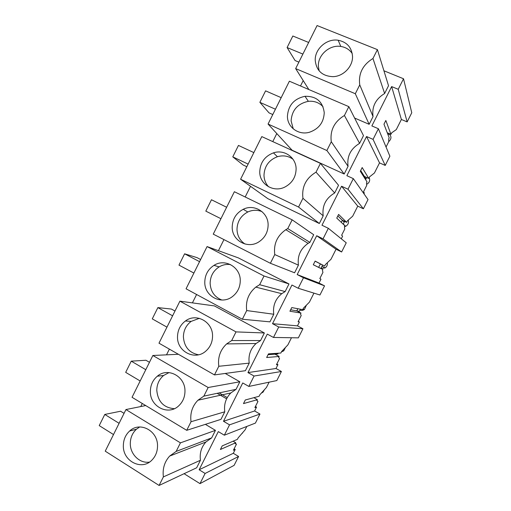 <?xml version="1.0" encoding="UTF-8"?>
<svg xmlns="http://www.w3.org/2000/svg" width="511" height="511" viewBox="0 0 511 511"><rect width="100%" height="100%" fill="white"/><g stroke="black" fill="none" stroke-linecap="round" stroke-linejoin="round"><path stroke-width="0.77" d="M140.742 406.558L142.275 403.486M166.522 354.838L169.371 349.122M192.411 302.882L196.594 294.496M218.427 250.684L223.952 239.602M245.184 196.984L250.511 186.304M272.778 141.611L276.79 133.563M300.506 85.969L303.202 80.572M389.88 156.194L385.224 165.43L373.056 139.362L378.402 128.74L389.88 156.194M378.402 128.74L371.867 125.917L391.63 86.583L401.391 119.465L407.152 121.912L398.229 89.297L403.524 78.758L411.77 112.752L407.152 121.912M386.048 147.027L388.686 141.796L388.711 138.794L389.203 137.823L383.972 124.199L385.843 120.487L390.953 134.342L391.733 132.79L396.281 129.609L401.391 119.465M391.63 86.583L398.229 89.297M295.658 68.602L317.082 25.55L377.412 49.624L388.526 85.733L384.63 93.5C375.598 99.019 371.733 106.71 373.043 116.565L369.153 124.314L355.317 93.73L295.658 68.602L308.842 89.534M369.153 124.314L354.596 118.035M377.412 49.624L372.96 58.503C362.689 64.897 358.281 73.693 359.75 84.877L355.317 93.73M384.63 93.5L372.96 58.503M373.043 116.565L359.75 84.877M390.953 134.342L387.255 132.751M364.036 177.157L364.4 176.442L368.763 178.422L369.542 176.876L374.435 172.993L379.526 162.888L385.224 165.43M315.242 60.49C314.604 49.088 326.721 38.299 338.141 40.235C346.86 42.011 351.651 47.312 352.513 56.14C353.088 66.392 343.386 76.503 332.923 76.663C322.307 76.139 316.411 70.748 315.242 60.49M308.663 42.464L292.829 36.006L287.099 47.549L295.077 60.541L298.878 62.131M302.882 54.077L287.099 47.549M352.239 53.546C349.524 49.593 345.711 47.229 340.811 46.45C329.608 44.527 317.733 55.079 318.366 66.258L319.113 70.825M383.921 70.78L403.524 78.758M184.075 473.697L199.993 483.63L234.115 465.355L238.592 456.47L233.303 453.289L235.22 449.476L233.386 450.261L236.465 444.142L235.232 443.682L235.712 442.737L233.125 441.197M373.056 139.362L366.547 136.52L346.867 175.688L353.318 178.633L347.997 189.211L341.565 186.24L321.975 225.236L328.343 228.308L323.048 238.841L316.699 235.737L297.191 274.567L303.483 277.767L298.207 288.255L291.941 285.029L272.516 323.687L278.725 327.008L273.481 337.452L267.285 334.098L247.95 372.589L254.082 376.039L248.857 386.431L242.744 382.956L223.492 421.281L229.541 424.852L224.335 435.2L218.306 431.603L199.137 469.762L205.109 473.454L199.993 483.63M205.371 424.347L215.457 430.358L211.669 437.889L205.939 441.983C201.353 447.029 199.52 453.129 200.433 460.264L196.665 467.776L159.093 485.45L105.234 451.168L125.949 409.554L180.434 442.858L176.135 451.43L169.671 456.068C164.491 461.803 162.396 468.747 163.379 476.904L159.093 485.45M207.07 246.577L238.35 257.889L288.983 283.95L285.151 291.583L281.759 293.684C275.327 299.018 272.663 305.872 273.768 314.252L269.942 321.86L242.355 319.234L186.055 288.798L207.07 246.577L264.015 276.004L259.652 284.704L255.813 287.112C248.531 293.205 245.497 301.017 246.704 310.56L242.355 319.234M179.898 301.164L214.377 305.897L264.366 332.968L260.553 340.562L256.081 343.513C250.473 348.77 248.18 355.311 249.215 363.136L245.408 370.711L214.467 374.914L158.985 343.181L179.898 301.164L236.012 331.895L231.675 340.556L226.622 343.922C220.273 349.907 217.66 357.361 218.791 366.278L214.467 374.914M225.23 373.452L239.857 381.768L236.056 389.331L230.851 392.933C225.83 398.082 223.799 404.373 224.77 411.802L220.982 419.352L186.713 430.319L132.042 397.303L152.859 355.49L208.156 387.51L203.838 396.134L197.955 400.222C192.277 406.079 189.964 413.246 191.018 421.728L186.713 430.319M292.151 219.832L313.703 234.721L309.858 242.386L308.114 243.364C300.487 248.704 297.255 255.966 298.424 265.152L294.585 272.797L270.389 263.28L213.253 234.147L234.37 191.721L292.151 219.832L287.77 228.577L285.796 229.707C277.147 235.82 273.468 244.105 274.752 254.561L270.389 263.28M323.188 215.84L319.33 223.518L267.905 198.702L240.592 179.233L298.558 207.044L302.946 198.281L323.188 215.84C321.975 205.844 325.801 198.223 334.673 192.973L316.028 172.169C305.961 178.211 301.599 186.917 302.946 198.281M240.592 179.233L261.811 136.603L320.429 163.379L338.538 185.276L334.673 192.973M348.061 166.311L344.19 174.021L292.113 150.234L268.058 124.052L326.868 150.528L331.281 141.719L348.061 166.311C346.797 156.385 350.642 148.727 359.597 143.348L344.42 115.48C334.251 121.701 329.87 130.446 331.281 141.719M268.058 124.052L289.379 81.211L348.847 106.646L363.481 135.613L359.597 143.348M368.763 178.422L362.178 167.551L360.312 171.249L367.019 181.89L366.534 182.855L366.687 185.487L363.538 191.746L364.33 193.062L363.96 193.797M366.547 136.52L379.526 162.888M366.821 177.547L365.959 178.939L360.689 170.508M353.318 178.633L368.022 199.577L363.385 208.782L357.745 206.144L352.673 216.21L347.435 220.79L346.656 222.336L342.344 220.279L337.841 215.936M347.997 189.211L363.385 208.782M348.847 106.646L344.42 115.48M344.19 174.021L326.868 150.528M287.425 116.297C288.236 105.317 294.1 98.655 305.016 96.298C316.341 96.081 322.748 101.542 324.242 112.688C323.776 122.397 318.864 128.913 309.506 132.228C298.635 135.53 287.342 127.265 287.425 116.297M281.191 97.665L265.579 90.849L259.869 102.334L269.035 112.874L272.785 114.547M275.435 109.22L259.869 102.334M323.035 106.716C319.132 102.577 314.239 100.782 308.357 101.331C297.651 103.618 291.902 110.146 291.11 120.903L293.257 128.868M342.344 220.279L341.291 222.374L342.344 220.279L344.235 222.106L343.2 224.163M346.656 222.336L338.608 214.422L336.755 218.101L344.919 225.785L344.433 226.75L344.778 229.011L341.635 235.245L342.606 236.203L341.303 238.803M341.565 186.24L357.745 206.144M328.343 228.308L346.241 242.802L341.623 251.974L336.046 249.24L330.994 259.269L325.411 264.538L324.638 266.071L315.089 261.178M323.048 238.841L341.623 251.974M320.429 163.379L316.028 172.169M319.33 223.518L298.558 207.044M259.741 171.837C260.188 162.575 264.749 156.251 273.442 152.859C284.205 149.091 296.176 157.458 296.112 168.949C295.875 177.196 292.075 183.251 284.704 187.135C273.385 192.826 259.524 184.177 259.741 171.837M253.846 152.597L238.458 145.431L232.78 156.858L243.115 164.97L246.819 166.72M248.122 164.095L232.78 156.858M293.007 159.247C288.319 155.906 283.126 155.063 277.416 156.717C268.895 160.026 264.417 166.222 263.989 175.292C264.123 179.751 265.65 183.583 268.575 186.79M313.307 264.736L318.647 267.374L320.371 263.944L322.594 265.107L320.895 268.486L318.647 267.374L322.907 269.508L322.428 270.472L322.946 272.363L319.822 278.578L320.965 279.185L319.017 283.056L297.191 274.567M316.699 235.737L336.046 249.24M324.638 266.071L315.134 261.095L313.288 264.762L322.907 269.508M303.483 277.767L324.549 285.86L319.017 283.056M324.549 285.86L319.943 294.994L298.207 288.255M290.65 309.787L296.77 310.854L300.985 313.064L289.922 311.231L291.762 307.577L302.71 309.647L303.477 308.114L309.398 302.154L313.946 293.135M309.858 242.386L287.77 228.577M298.424 265.152L274.752 254.561M232.198 227.095C232.473 219.021 236.146 213.087 243.223 209.299C254.223 203.582 268.294 212.263 268.122 224.942C267.981 232.192 264.909 237.832 258.898 241.856C247.624 249.374 231.847 240.477 232.198 227.095M226.635 207.262L211.465 199.75L205.812 211.126L220.937 218.708M262.034 211.656C257.314 209.721 252.575 209.829 247.803 211.982C240.86 215.693 237.257 221.499 236.995 229.42C237.257 235.737 239.921 240.604 244.999 244.022M296.77 310.86L297.836 308.727L296.77 310.86L299.344 311.308L300.398 309.206M300.985 313.064L300.5 314.022L301.203 315.555L298.085 321.745L299.408 322L298.264 321.393M272.516 323.687L297.466 325.852L299.408 322M278.725 327.008L302.934 328.758L297.466 325.852M302.934 328.758L298.354 337.854L273.481 337.452M268.083 354.66L274.975 354.174L279.14 356.454L266.653 357.508L268.479 353.874L280.858 353.044L281.625 351.523L287.885 344.887L291.481 337.745M288.983 283.95L264.015 276.004M285.151 291.583L259.652 284.704M273.768 314.252L246.704 310.56M204.79 282.091C204.981 274.835 208.047 269.259 213.981 265.356C224.91 258.138 240.54 267.055 240.266 280.654C240.17 287.227 237.583 292.516 232.511 296.514C221.467 305.386 204.33 296.271 204.79 282.091M199.558 261.664L184.599 253.807L197.016 257.627L200.625 259.518M193.886 273.053L178.978 265.126L184.599 253.807M230.55 264.602C226.526 264.021 222.726 264.787 219.149 266.895C213.323 270.715 210.321 276.176 210.136 283.286C210.621 291.532 214.543 297.115 221.908 300.034M274.975 354.174L275.352 353.414L274.975 354.174L277.869 353.97L278.246 353.222M279.14 356.454L278.661 357.406L279.543 358.581L276.438 364.752L277.933 364.65L276.802 364.03M247.95 372.589L275.997 368.495L277.933 364.65M254.082 376.039L281.408 371.491L275.997 368.495M281.408 371.491L276.841 380.554L248.857 386.431M253.884 397.679L257.384 399.679L243.472 403.601L245.299 399.979L259.096 396.281L259.856 394.767L266.455 387.453L269.105 382.177M264.366 332.968L236.012 331.895M260.553 340.562L231.675 340.556M249.215 363.136L218.791 366.278M177.509 336.819C177.662 330.157 180.3 324.881 185.416 320.991C196.141 312.623 212.921 321.77 212.55 336.091C212.467 342.178 210.225 347.186 205.818 351.102C195.061 360.97 176.953 351.625 177.509 336.819M172.609 315.811L157.867 307.609L171.421 309.059L174.986 311.027M166.963 327.142L152.272 318.877L157.867 307.609M199.36 318.327L191.152 321.387C186.132 325.2 183.545 330.368 183.398 336.896C184.19 346.886 189.217 352.852 198.492 354.794M226.629 398.804L217.162 393.317M257.384 399.679L256.905 400.63L257.966 401.442L254.868 407.586L256.535 407.146L255.417 406.5M227.261 397.584L219.168 392.895M223.492 421.281L254.612 410.972L256.535 407.146M229.541 424.852L259.958 414.057L254.612 410.972M259.958 414.057L255.411 423.089L224.335 435.2M235.712 442.737L220.394 449.501L222.208 445.892L237.411 439.351L238.177 437.838L245.101 429.86L246.826 426.436M239.857 381.768L208.156 387.51M178.39 354.276L152.859 355.49M236.056 389.331L203.838 396.134M224.77 411.802L191.018 421.728M150.362 391.285C150.502 385.058 152.827 380.031 157.337 376.205C167.806 366.955 185.423 376.345 184.969 391.254C184.893 396.983 182.893 401.761 178.971 405.587C168.509 416.21 149.717 406.59 150.362 391.285M145.788 369.689L131.257 361.156L145.948 360.255L149.461 362.305M140.174 380.976L125.687 372.366L131.257 361.156M169.032 372.583L163.629 375.476C159.196 379.232 156.922 384.157 156.788 390.257C157.886 401.652 163.731 407.797 174.334 408.685M205.109 473.454L238.592 456.47M199.137 469.762L233.303 453.289M211.669 437.889L176.135 451.43M215.457 430.358L180.434 442.858M200.433 460.264L163.379 476.904M145.712 405.555L125.949 409.554M235.22 449.476L234.115 448.811M236.465 444.142L235.341 443.471M123.349 445.483C123.483 439.594 125.572 434.778 129.628 431.022C139.835 421.09 158.059 430.754 157.522 446.148C157.439 451.609 155.625 456.202 152.074 459.926C141.886 471.129 122.614 461.209 123.349 445.483M119.095 423.319L104.781 414.447L120.59 411.227L124.058 413.348M113.506 434.548L99.23 425.606L104.781 414.447M139.675 426.972L136.456 429.195C132.483 432.868 130.433 437.595 130.305 443.363C130.024 454.17 139.656 463.713 149.455 462.091M388.833 133.639C391.694 136.213 391.65 138.896 388.686 141.688M388.884 133.454L388.156 135.096M369.191 177.573C370.296 180.479 369.44 182.74 366.623 184.356M365.959 178.939L365.608 179.642M364.4 176.448L364.043 177.164M348.215 220.107C348.962 222.783 348.119 224.846 345.679 226.309L344.446 226.724M344.74 221.416L344.235 222.106M327.315 262.737C327.64 264.896 326.919 266.614 325.143 267.898L320.921 268.428M320.378 263.944L318.647 267.374M306.376 305.201L304.479 309.398C303.08 310.426 301.567 310.662 299.938 310.12M285.413 347.506L283.777 350.802L281.427 351.919M264.417 389.708L263.082 392.097L261.287 393.183M243.319 431.91L241.486 434.018M340.811 46.45L338.141 40.235M308.357 101.331L305.016 96.298M277.416 156.717L273.442 152.859M308.114 243.364L285.796 229.707M247.803 211.982L243.223 209.299M281.759 293.684L255.813 287.112M219.149 266.895L213.981 265.356M256.081 343.513L226.622 343.922M191.152 321.387L185.416 320.991M230.851 392.933L197.955 400.222M163.629 375.476L157.337 376.205M205.939 441.983L169.671 456.068M136.456 429.195L129.628 431.022M343.264 224.035L345.679 226.309M322 266.288L325.143 267.898M302.978 309.11L304.479 309.398M282.219 350.891L283.777 350.802M262.022 392.365L263.082 392.097M241.984 433.449L242.412 433.277"/></g></svg>
